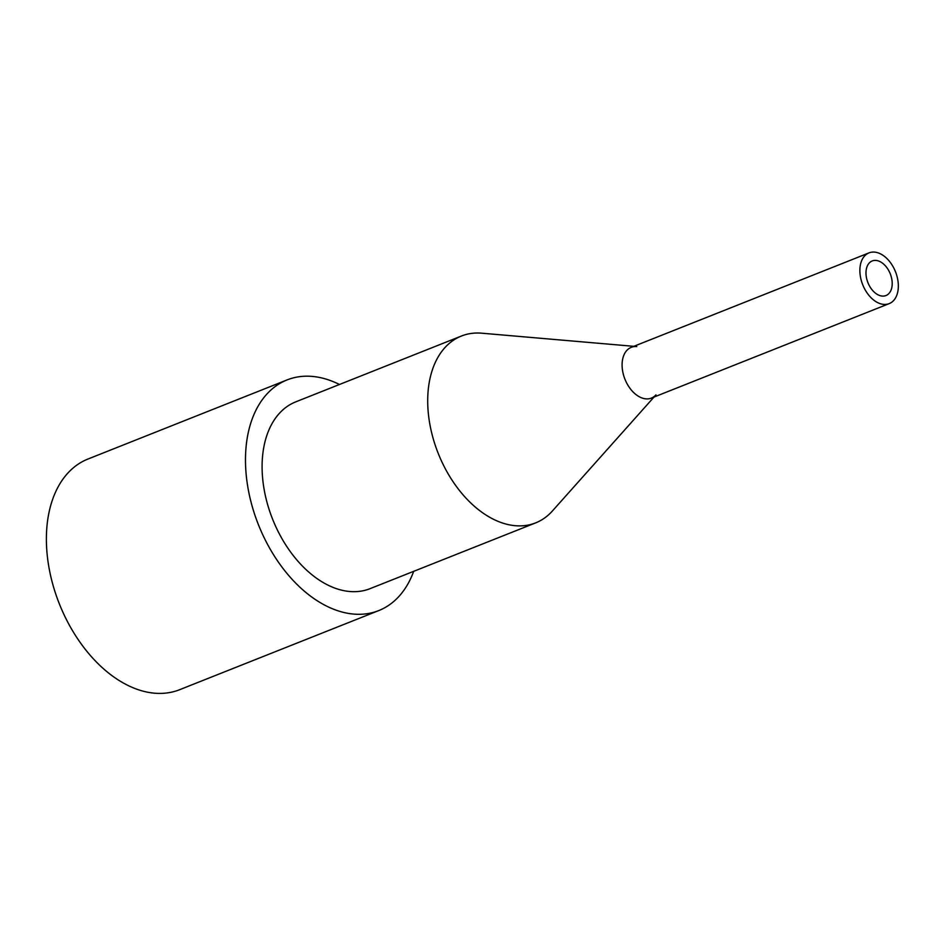 <?xml version="1.0" encoding="UTF-8"?>
<svg xmlns="http://www.w3.org/2000/svg" width="945" height="945" viewBox="0 0 945 945"><rect width="100%" height="100%" fill="white"/><g stroke="black" fill="none" stroke-linecap="round" stroke-linejoin="round"><path stroke-width="1.42" d="M339.456 384.485A124.102 80.101 68.3 0 0 287.091 379.914L87.991 459.022A124.102 80.101 68.3 0 0 58.2 600.902A124.102 80.101 68.3 0 0 179.644 689.696L378.744 610.588A124.102 80.101 68.3 0 0 413.686 571.335M287.091 379.914A124.102 80.101 68.3 0 0 257.3 521.805A124.102 80.101 68.3 0 0 378.744 610.588M633.835 346.319L481.761 333.195A100.524 64.886 68.3 0 0 461.408 336.03L295.797 401.838A100.524 64.886 68.3 0 0 271.664 516.761A100.524 64.886 68.3 0 0 370.027 588.676L535.65 522.88A100.524 64.886 68.3 0 0 552.4 510.985L653.999 397.065M461.408 336.03A100.524 64.886 68.3 0 0 437.275 450.954A100.524 64.886 68.3 0 0 535.65 522.88M636.776 346.567A27.299 17.624 68.3 0 0 624.952 379.228A27.299 17.624 68.3 0 0 655.96 394.856M867.758 282.236A18.616 12.013 -111.7 0 1 872.223 260.95A18.616 12.013 -111.7 0 1 890.438 274.274A18.616 12.013 -111.7 0 1 885.973 295.549A18.616 12.013 -111.7 0 1 867.758 282.236M862.466 284.091A27.299 17.624 68.3 0 0 889.186 303.628A27.299 17.624 68.3 0 0 895.742 272.408A27.299 17.624 68.3 0 0 869.022 252.882A27.299 17.624 68.3 0 0 862.466 284.091M889.186 303.628L651.412 398.093A27.299 17.624 -111.7 0 1 624.952 379.228A27.299 17.624 -111.7 0 1 631.248 347.347L869.022 252.882"/></g></svg>
